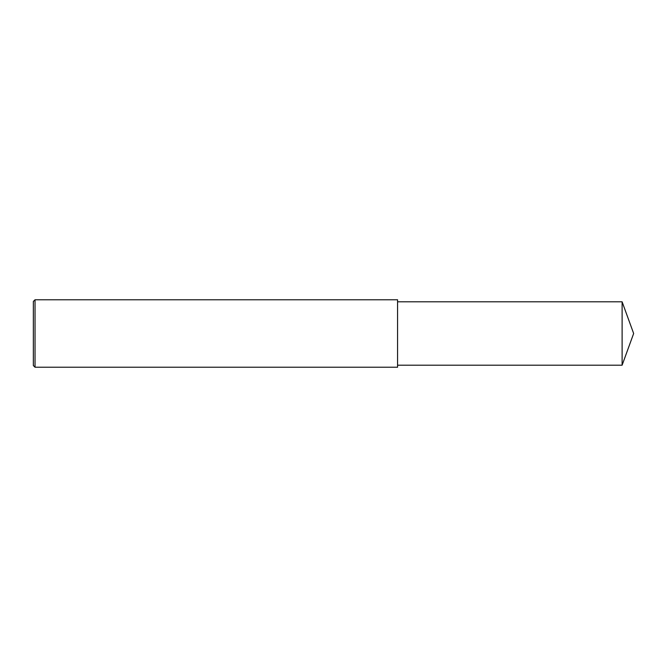 <?xml version="1.0" encoding="UTF-8"?>
<svg xmlns="http://www.w3.org/2000/svg" width="667" height="667" viewBox="0 0 667 667"><rect width="100%" height="100%" fill="white"/><g stroke="black" fill="none" stroke-linecap="round" stroke-linejoin="round"><path stroke-width="1" d="M35.034 333.5L35.034 367.225L33.35 365.541L33.35 301.459L35.034 299.775L35.034 333.5M35.034 299.775L397.574 299.775L397.574 367.225L35.034 367.225M397.574 301.801L622.111 301.801L622.111 365.199L397.574 365.199M622.111 365.199L633.65 333.5L622.111 301.801"/></g></svg>
